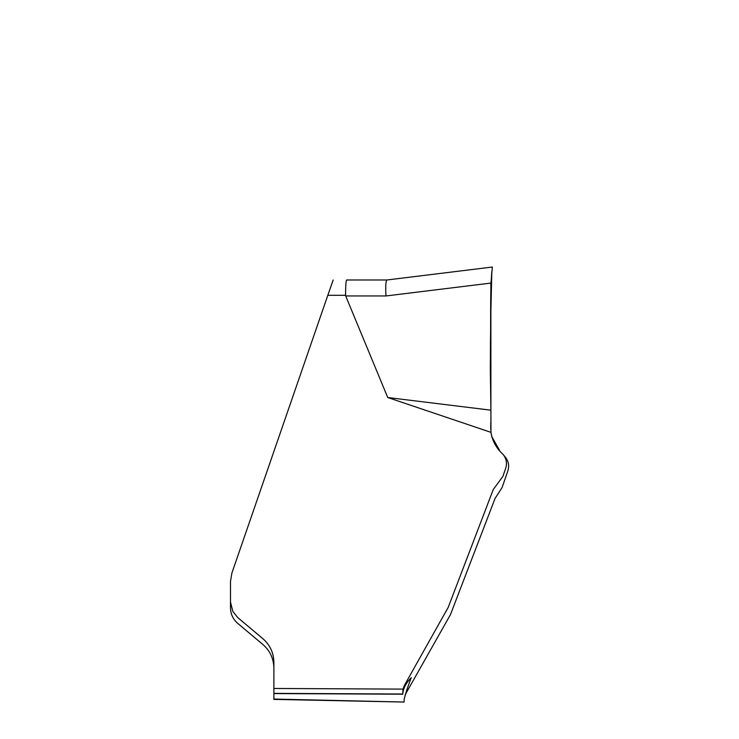 <?xml version="1.0" encoding="UTF-8"?>
<svg xmlns="http://www.w3.org/2000/svg" width="739" height="739" viewBox="0 0 739 739"><rect width="100%" height="100%" fill="white"/><g stroke="black" fill="none" stroke-linecap="round" stroke-linejoin="round"><path stroke-width="1.11" d="M491.527 436.158L499.444 450.162M503.499 454.928L506.206 458.272C508.737 462.226 509.291 466.448 507.859 470.919L502.049 487.657L495.084 498.391L450.457 614.626L405.101 694.882M273.883 667.982C273.642 658.551 269.994 650.736 262.936 644.547L237.782 623.42C233.044 619.282 230.614 614.072 230.485 607.791L230.485 601.98L232.813 611.43L237.782 617.628L262.936 638.745C270.031 644.999 273.67 652.823 273.883 662.218L273.883 699.057L404.076 702.05L404.242 698.835L406.607 690.429L411.106 677.894M411.327 677.608L411.327 677.608C406.034 682.993 403.18 688.462 402.773 694.013L273.883 693.367L273.883 688.462L402.986 689.108L402.773 694.013M402.986 689.108L404.482 685.229L448.231 607.338L493.273 489.486L502.917 476.35L505.688 468.323C507.25 463.27 506.4 458.66 503.148 454.494C496.405 448.388 492.34 441.007 490.955 432.343L490.899 410.182L387.735 397.517L490.955 432.343M490.862 379.828L490.613 322.333L491.823 271.813C489.948 294.362 491.001 321.197 490.456 345.464L490.899 410.173L490.308 368.576L490.973 283.074L385.98 295.96L345.686 295.96L387.735 397.517M345.686 295.96L345.547 295.304C345.612 286.011 345.963 280.912 346.619 279.989L386.913 279.989L492.34 267.038L386.885 279.989M345.547 295.304L327.811 295.304L231.889 573.067L230.485 581.427L230.485 601.98M490.844 289.512L490.853 288.986M385.98 295.96C385.481 286.446 385.786 281.116 386.894 279.989L346.619 279.989M327.811 295.304L333.178 279.989M273.883 694.669L273.883 699.057M490.973 283L492.35 267.038L490.973 283.074M490.853 419.456L490.862 418.329M490.751 427.105L490.807 422.782M490.751 426.32L490.807 430.033M490.899 413.341L490.89 414.514M503.231 454.596L503.693 455.196M490.825 421.757L490.779 424.269M490.899 410.459L490.881 285.956M490.881 283.083L490.899 410.376M230.485 590.313L230.485 591.727M230.485 592.318L230.485 596.798M230.568 603.828L230.485 602.442M273.883 667.844L273.883 668.712L273.883 667.844M273.883 671.733L273.883 672.213M230.485 602.036L230.485 601.195L230.485 602.036M490.844 289.226L490.835 290.723M490.881 381.758L490.862 380.031M490.862 380.151L490.872 384.262M490.835 291.6L490.853 288.847M490.622 320.8L490.742 304.099M490.4 352.919L490.511 336.855M404.076 702.05L273.827 699.399M273.864 693.57L402.792 694.207"/></g></svg>
